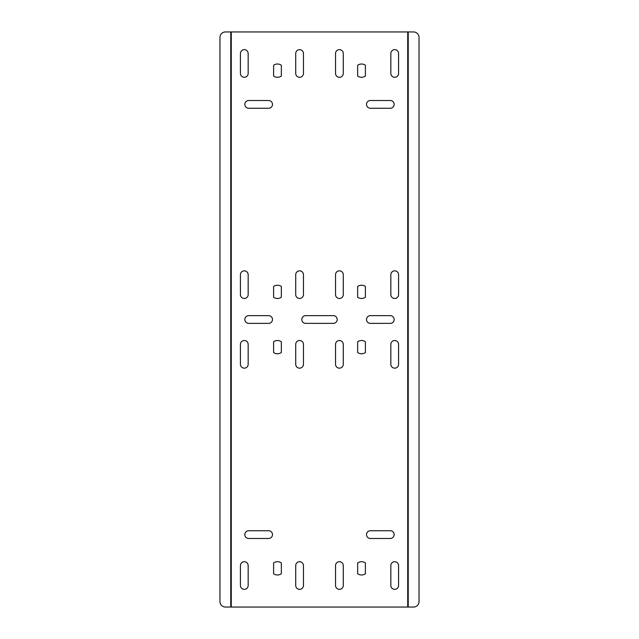 <?xml version="1.0" encoding="UTF-8"?>
<svg xmlns="http://www.w3.org/2000/svg" width="639" height="639" viewBox="0 0 639 639"><rect width="100%" height="100%" fill="white"/><g stroke="black" fill="none" stroke-linecap="round" stroke-linejoin="round"><path stroke-width="0.96" d="M370.372 538.477L390.285 538.477A3.874 3.874 0 0 0 394.151 534.611A3.874 3.874 0 0 0 390.285 530.737L370.372 530.737A3.874 3.874 0 0 0 366.506 534.611A3.874 3.874 0 0 0 370.372 538.477M248.715 530.737L268.628 530.737A3.874 3.874 0 0 1 272.494 534.611A3.874 3.874 0 0 1 268.628 538.477L248.715 538.477A3.874 3.874 0 0 1 244.849 534.611A3.874 3.874 0 0 1 248.715 530.737M398.576 585.484L398.576 565.579A3.874 3.874 0 0 0 394.702 561.705A3.874 3.874 0 0 0 390.836 565.579L390.836 585.484A3.874 3.874 0 0 0 394.702 589.358A3.874 3.874 0 0 0 398.576 585.484M248.164 585.484L248.164 565.579A3.874 3.874 0 0 0 244.298 561.705A3.874 3.874 0 0 0 240.424 565.579L240.424 585.484A3.874 3.874 0 0 0 244.298 589.358A3.874 3.874 0 0 0 248.164 585.484M343.279 585.484L343.279 565.579A3.874 3.874 0 0 0 339.405 561.705A3.874 3.874 0 0 0 335.539 565.579L335.539 585.484A3.874 3.874 0 0 0 339.405 589.358A3.874 3.874 0 0 0 343.279 585.484M303.461 585.484L303.461 565.579A3.874 3.874 0 0 0 299.595 561.705A3.874 3.874 0 0 0 295.721 565.579L295.721 585.484A3.874 3.874 0 0 0 299.595 589.358A3.874 3.874 0 0 0 303.461 585.484M281.344 573.734A6.638 6.638 0 0 1 273.604 573.734L273.604 562.951A6.638 6.638 0 0 1 281.344 562.951L281.344 573.734M365.396 573.734L365.396 562.951A6.638 6.638 0 0 0 357.656 562.951L357.656 573.734A6.638 6.638 0 0 0 365.396 573.734M398.576 73.421L398.576 53.516A3.874 3.874 0 0 0 394.702 49.642A3.874 3.874 0 0 0 390.836 53.516L390.836 73.421A3.874 3.874 0 0 0 394.702 77.295A3.874 3.874 0 0 0 398.576 73.421M343.279 73.421L343.279 53.516A3.874 3.874 0 0 0 339.405 49.642A3.874 3.874 0 0 0 335.539 53.516L335.539 73.421A3.874 3.874 0 0 0 339.405 77.295A3.874 3.874 0 0 0 343.279 73.421M303.461 73.421L303.461 53.516A3.874 3.874 0 0 0 299.595 49.642A3.874 3.874 0 0 0 295.721 53.516L295.721 73.421A3.874 3.874 0 0 0 299.595 77.295A3.874 3.874 0 0 0 303.461 73.421M273.604 76.049L273.604 65.266A6.638 6.638 0 0 1 281.344 65.266L281.344 76.049A6.638 6.638 0 0 1 273.604 76.049M248.164 73.421L248.164 53.516A3.874 3.874 0 0 0 244.298 49.642A3.874 3.874 0 0 0 240.424 53.516L240.424 73.421A3.874 3.874 0 0 0 244.298 77.295A3.874 3.874 0 0 0 248.164 73.421M365.396 76.049A6.638 6.638 0 0 1 357.656 76.049L357.656 65.266A6.638 6.638 0 0 1 365.396 65.266L365.396 76.049M370.372 108.263L390.285 108.263A3.874 3.874 0 0 0 394.151 104.389A3.874 3.874 0 0 0 390.285 100.523L370.372 100.523A3.874 3.874 0 0 0 366.506 104.389A3.874 3.874 0 0 0 370.372 108.263M248.715 108.263A3.874 3.874 0 0 1 244.849 104.389A3.874 3.874 0 0 1 248.715 100.523L268.628 100.523A3.874 3.874 0 0 1 272.494 104.389A3.874 3.874 0 0 1 268.628 108.263L248.715 108.263M398.576 294.619A3.874 3.874 0 0 1 394.702 298.485A3.874 3.874 0 0 1 390.836 294.619L390.836 274.706A3.874 3.874 0 0 1 394.702 270.84A3.874 3.874 0 0 1 398.576 274.706L398.576 294.619M398.576 364.294L398.576 344.381A3.874 3.874 0 0 0 394.702 340.515A3.874 3.874 0 0 0 390.836 344.381L390.836 364.294A3.874 3.874 0 0 0 394.702 368.16A3.874 3.874 0 0 0 398.576 364.294M343.279 294.619A3.874 3.874 0 0 1 339.405 298.485A3.874 3.874 0 0 1 335.539 294.619L335.539 274.706A3.874 3.874 0 0 1 339.405 270.84A3.874 3.874 0 0 1 343.279 274.706L343.279 294.619M335.539 364.294L335.539 344.381A3.874 3.874 0 0 1 339.405 340.515A3.874 3.874 0 0 1 343.279 344.381L343.279 364.294A3.874 3.874 0 0 1 339.405 368.16A3.874 3.874 0 0 1 335.539 364.294M303.461 294.619A3.874 3.874 0 0 1 299.595 298.485A3.874 3.874 0 0 1 295.721 294.619L295.721 274.706A3.874 3.874 0 0 1 299.595 270.84A3.874 3.874 0 0 1 303.461 274.706L303.461 294.619M303.461 364.294L303.461 344.381A3.874 3.874 0 0 0 299.595 340.515A3.874 3.874 0 0 0 295.721 344.381L295.721 364.294A3.874 3.874 0 0 0 299.595 368.16A3.874 3.874 0 0 0 303.461 364.294M273.604 352.536L273.604 341.761A6.638 6.638 0 0 1 281.344 341.761L281.344 352.536A6.638 6.638 0 0 1 273.604 352.536M273.604 297.239L273.604 286.464A6.638 6.638 0 0 1 281.344 286.464L281.344 297.239A6.638 6.638 0 0 1 273.604 297.239M370.372 323.374L390.285 323.374A3.874 3.874 0 0 0 394.151 319.5A3.874 3.874 0 0 0 390.285 315.626L370.372 315.626A3.874 3.874 0 0 0 366.506 319.5A3.874 3.874 0 0 0 370.372 323.374M365.396 352.536A6.638 6.638 0 0 1 357.656 352.536L357.656 341.761A6.638 6.638 0 0 1 365.396 341.761L365.396 352.536M365.396 297.239L365.396 286.464A6.638 6.638 0 0 0 357.656 286.464L357.656 297.239A6.638 6.638 0 0 0 365.396 297.239M248.164 294.619A3.874 3.874 0 0 1 244.298 298.485A3.874 3.874 0 0 1 240.424 294.619L240.424 274.706A3.874 3.874 0 0 1 244.298 270.84A3.874 3.874 0 0 1 248.164 274.706L248.164 294.619M240.424 364.294L240.424 344.381A3.874 3.874 0 0 1 244.298 340.515A3.874 3.874 0 0 1 248.164 344.381L248.164 364.294A3.874 3.874 0 0 1 244.298 368.16A3.874 3.874 0 0 1 240.424 364.294M248.715 323.374A3.874 3.874 0 0 1 244.849 319.5A3.874 3.874 0 0 1 248.715 315.626L268.628 315.626A3.874 3.874 0 0 1 272.494 319.5A3.874 3.874 0 0 1 268.628 323.374L248.715 323.374M305.674 315.626L333.326 315.626A3.874 3.874 0 0 1 337.192 319.5A3.874 3.874 0 0 1 333.326 323.374L305.674 323.374A3.874 3.874 0 0 1 301.808 319.5A3.874 3.874 0 0 1 305.674 315.626M230.775 31.95L225.431 31.95A5.527 5.463 90 0 0 219.96 37.477L219.96 601.523A5.527 5.463 90 0 0 225.431 607.05L230.775 607.05L230.775 31.95L413.569 31.95A5.527 5.463 -90 0 1 419.04 37.477L419.04 601.523A5.527 5.463 -90 0 1 413.569 607.05L408.225 607.05L408.225 31.95M408.225 607.05L230.775 607.05M231.27 607.05L231.27 31.95M407.73 607.05L407.73 31.95"/></g></svg>
